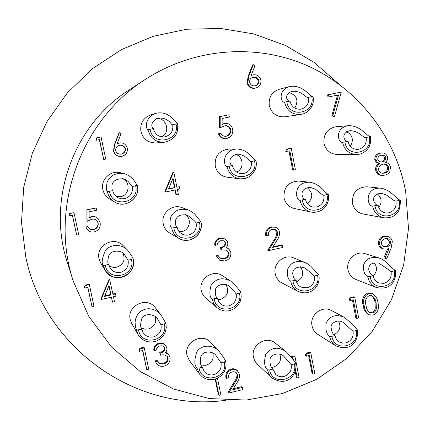 <?xml version="1.0" encoding="UTF-8"?>
<svg xmlns="http://www.w3.org/2000/svg" width="430" height="430" viewBox="0 0 430 430"><rect width="100%" height="100%" fill="white"/><g stroke="black" fill="none" stroke-linecap="round" stroke-linejoin="round"><path stroke-width="0.64" d="M342.581 142.319L342.656 142.733C344.559 150.059 349.138 154.004 356.4 154.564L336.964 154.461C330.116 153.929 325.795 150.221 323.994 143.335C323.322 134.117 327.359 128.586 336.088 126.737L348.569 125.668C334.164 127.769 337.996 143.33 342.581 142.319L348.037 141.32C349.176 146.361 352.229 149.054 357.19 149.398L358.932 149.205C364.463 147.393 366.871 143.496 366.15 137.525L370.418 136.487C367.123 136.982 361.098 125.436 348.569 125.673M348.037 141.32C345.473 142.545 339.023 133.51 350.224 130.629C360.453 131.403 363.081 138.379 366.15 137.525M350.3 146.27C353.895 140.099 352.691 135.24 346.693 131.682M147.984 129.65L148.065 130.075C150.441 138.202 155.8 142.276 164.158 142.292C174.386 139.944 178.869 133.746 177.601 123.695C178.665 134.01 174.188 140.207 164.158 142.292L156.025 142.937C148.178 142.927 143.142 139.11 140.911 131.489C139.944 123.544 143.115 118.056 150.419 115.02L155.418 113.412C143.152 118.261 146.431 130.381 147.984 129.65L153.413 128.608C154.907 134.294 158.552 137.057 164.351 136.901L165.125 136.778C170.995 134.918 173.516 130.897 172.677 124.721L177.579 123.684C176.897 124.555 169.705 109.774 155.418 113.418M153.381 128.613C152.779 129.43 148.323 122.512 157.858 118.164C169.517 117.019 171.387 126.017 172.661 124.727M161.427 136.815C170.979 132.988 166.641 117.121 156.439 118.685M137.288 185.373C140.814 197.832 125.393 209.13 114.568 201.95L109.483 198.897C105.99 196.709 103.781 193.602 102.856 189.582C100.427 179.826 110.359 170.092 120.056 172.677L123.835 173.537C115.638 172.656 110.096 175.478 107.215 182.008C106.102 187.501 106.172 190.7 107.419 191.597L112.827 190.614C113.445 193.785 115.159 196.161 117.976 197.73L121.239 198.784L124.662 198.665C130.586 196.746 133.117 192.704 132.257 186.539L137.278 185.341C136.192 184.997 134.149 176.515 123.835 173.543M112.827 190.614C112.053 190.345 111.773 188.56 111.993 185.26C112.913 180.632 116.772 178.504 123.571 178.88L126.339 180.105L128.291 181.605L132.257 186.539M116.218 196.548L120.68 196.677C129.532 195.252 130.838 181.702 122.416 178.617M103.334 265.412L105.307 270.561C108.989 275.071 112.999 277.441 117.331 277.667C120.884 277.764 124.136 276.807 127.092 274.808C132.284 270.653 134.294 265.342 133.117 258.881C137.686 274.765 113.343 285.058 105.307 270.561L100.813 263.262L99.034 258.822C95.535 245.535 114.294 235.527 123.324 245.799L127.662 250.255C122.663 244.197 110.483 243.498 105.307 250.722C101.953 258.473 101.297 263.364 103.334 265.412L108.715 264.514L110.22 268.282C112.8 271.738 116.229 273.098 120.518 272.362C126.425 270.389 128.952 266.347 128.092 260.241L133.106 258.855C132.725 257.436 130.908 254.565 127.656 250.26M108.715 264.514C107.5 263.552 107.532 260.591 108.811 255.63C111.144 249.405 122.399 250.276 124.506 254.571L128.092 260.241M108.935 265.487C111.268 267.197 113.869 267.766 116.734 267.197C123.555 264.525 125.624 259.827 122.942 253.098M136.536 330.106L141.9 329.283C140.314 327.784 140.255 324.285 141.717 318.781C144.975 311.917 156.074 314.819 157.686 319.194L161.008 324.87L165.91 323.365L161.164 315.158L158.901 312.755L155.945 310.6L152.473 309.175L148.581 308.686L144.813 309.272L141.314 310.911L138.465 313.432L136.546 316.421L135.423 319.667L135.068 322.543L135.574 327.284L138.267 334.83L131.779 323.634L130.225 319.592C126.603 305.757 146.958 296.012 155.166 307.568L161.132 315.115M141.9 329.283L143.163 332.659C145.668 336.276 149.124 337.69 153.521 336.91C159.347 334.9 161.841 330.885 161.008 324.87M141.223 327.805L144.647 329.138L148.355 329.031C154.311 326.881 156.617 322.758 155.273 316.668M196.94 368.032L199.584 374.143L189.447 360.684L187.028 355.32C183.674 342.291 202.175 332.299 210.748 342.436L219.144 351.38C213.941 344.898 202.014 343.995 197.112 351.471C194.14 359.566 194.08 365.086 196.94 368.032L199.052 368.026L202.304 367.252L204.148 371.466C206.642 374.385 209.813 375.46 213.651 374.702C219.359 372.686 221.815 368.714 221.02 362.786L224.25 362.012L225.696 361.168C224.702 359.152 222.52 355.889 219.139 351.385M202.304 367.252C200.471 365.602 199.966 362.125 200.799 356.809C202.616 350.213 213.678 351.079 216.188 355.777L221.02 362.786M201.122 365.14L205.997 365.312C211.872 363.135 214.135 359.034 212.791 353.008M267.524 369.897L269.712 369.897L272.899 369.128C270.852 367.634 269.879 364.479 269.981 359.657C270.255 354.04 279.994 351.885 284.004 356.427L291.201 364.71L294.362 363.947L295.646 363.108C294.195 360.652 291.002 356.825 286.084 351.622C277.898 346.284 271.104 347.263 265.686 354.562C263.805 362.151 264.418 367.263 267.524 369.897L269.078 374.369L271.695 377.75L256.533 363.404L254.598 360.528L253.474 357.217C250.507 345.333 266.17 335.201 275.227 343.081L286.095 351.606M272.899 369.128L275.732 374.439C278.097 376.476 280.838 377.158 283.95 376.492C289.535 374.498 291.954 370.569 291.201 364.71M271.491 367.381L273.442 367.129C279.57 364.71 281.693 360.383 279.801 354.148M329.681 336.357L331.944 336.308L335.067 335.567C332.895 334.411 331.573 331.734 331.1 327.542C330.487 323.172 337.754 318.759 343.161 322.398L353.051 331.272L356.158 330.53L357.308 329.767C355.314 326.967 350.966 322.806 344.253 317.286C335.835 313.916 329.81 315.819 326.187 323.005C325.311 329.81 326.472 334.26 329.681 336.357L329.751 336.76C330.573 340.667 332.6 343.688 335.835 345.827L317.77 334.325C314.717 332.304 312.803 329.455 312.024 325.779C309.455 315.061 322.21 305.08 331.449 310.524L344.258 317.286M335.067 335.567C335.545 338.313 336.921 340.426 339.195 341.893L342.425 343.086L345.892 342.941C351.385 340.99 353.766 337.098 353.051 331.272M333.981 334.712C339.77 331.508 341.291 326.945 338.55 321.017M367.865 276.7L373.272 275.845C371.101 275.119 369.596 272.98 368.763 269.433C368.575 264.536 371.875 262.407 378.658 263.042C384.99 267.094 389.139 269.986 391.101 271.728L395.374 270.486L392.988 268.766L385.608 261.612L382.356 259.392L378.76 257.839C370.596 256.339 365.462 258.957 363.366 265.686C363.259 271.545 364.753 275.211 367.865 276.7L367.935 277.103C369.026 282.085 371.837 285.547 376.363 287.487L355.943 279.484C351.67 277.651 349.015 274.388 347.977 269.701C345.768 260.053 355.889 250.486 364.925 253.635L378.765 257.833M373.272 275.845C373.912 279.312 375.798 281.704 378.932 283.01L383.985 283.332C389.429 281.435 391.8 277.57 391.101 271.728M373.288 275.947C377.239 271.652 377.502 267.224 374.073 262.671M372.676 206.088L372.745 206.497C374.197 212.64 377.873 216.414 383.78 217.816L362.866 213.941C357.287 212.619 353.815 209.066 352.439 203.288C352.057 192.866 356.879 187.362 366.903 186.776L380.641 188.168C364.253 187.421 366.79 206.55 372.676 206.088L378.11 205.164C378.964 209.41 381.421 211.995 385.479 212.92L388.844 212.839C394.305 210.99 396.68 207.12 395.987 201.229L400.142 200.041C396.573 199.681 391.757 190.001 380.641 188.173M378.11 205.164C374.858 206.217 368.322 194.29 381.464 193.312L386.419 195L393.289 200.036L395.987 201.229M378.776 207.534C382.286 202.417 381.792 197.843 377.287 193.806M284.558 102.109L284.628 102.528C287.03 110.913 292.443 114.901 300.86 114.487L284.585 116.809C276.662 117.202 271.561 113.461 269.293 105.592C268.449 97.395 271.792 91.939 279.317 89.225L289.573 86.581C277.027 90.714 281.327 103.259 284.558 102.109L290.013 101.061C291.481 106.823 295.082 109.532 300.823 109.193L301.172 109.129C306.816 107.328 309.261 103.394 308.509 97.331L312.97 96.379C310.508 97.524 302.994 84.033 289.578 86.581M289.944 101.077C288.111 102.195 282.472 95.293 291.906 91.305C303 90.606 305.95 98.782 308.471 97.341L308.509 97.331M294.76 108.081C298.845 100.62 296.969 95.444 289.127 92.547M255.904 160.557C258.371 170.237 249.411 180.347 239.703 178.799L227.072 177.214C220.805 176.069 216.865 172.36 215.247 166.077C214.575 156.24 219.026 150.597 228.593 149.135L236.801 148.979M255.888 160.487C253.743 160.653 249.271 149.565 236.801 148.984C221.305 150.156 223.53 167.361 227.067 166.523L232.501 165.534C233.538 170.189 236.366 172.898 240.977 173.655L243.853 173.5C249.577 171.635 252.044 167.668 251.26 161.605L255.888 160.487M232.501 165.534C230.835 166.732 225.508 156.359 237.876 154.128C247.696 155.499 249.131 162.148 251.26 161.605M236.607 172.064C244.46 169.092 243.643 156.273 235.468 154.424M200.955 221.832C204.293 234.006 189.377 245.181 178.815 238.344L169.845 233.092C166.356 230.958 164.158 227.878 163.25 223.853C160.686 213.506 172.14 203.551 181.89 207.604L188.361 209.98C179.955 207.948 174.064 210.356 170.683 217.204C169.511 223.245 169.855 226.879 171.721 228.094L177.122 227.164C177.708 230.233 179.337 232.544 182.019 234.087L185.255 235.156L188.668 235.027C194.468 233.103 196.956 229.104 196.139 223.036L200.966 221.794L194.494 213.85L191.673 211.646L188.361 209.985M177.122 227.164C175.929 226.664 175.359 224.611 175.408 221.004C176.499 215.941 180.514 214 187.448 215.177C192.791 219.171 195.688 221.794 196.139 223.036M179.138 231.679L181.992 231.507C189.775 230.179 192.07 218.709 185.384 214.57M212.108 299.103L213.92 304.031L217.021 307.697L204.417 296.92L202.283 293.674L201.256 290.578C198.359 279.048 212.893 268.884 222.412 275.721L230.856 281.198C222.552 276.92 215.935 278.366 210.996 285.541C209.216 292.626 209.587 297.146 212.108 299.103L217.494 298.253L218.65 301.489L220.864 304.08C223.224 305.886 225.879 306.488 228.825 305.875C234.527 303.913 236.984 299.946 236.199 293.975L240.843 292.529C239.816 290.315 236.484 286.541 230.851 281.204M217.494 298.253C215.881 297.248 215.161 294.566 215.344 290.218C215.478 285.369 224.455 282.037 228.975 286.1C232.909 289.992 235.317 292.615 236.199 293.975M217.811 299.597L220.515 299.387C227.583 296.345 229.405 291.427 225.986 284.633M290.712 281.118L290.787 281.526C291.755 285.961 294.179 289.25 298.065 291.389L282.107 283.053C278.446 281.037 276.162 277.941 275.243 273.77C272.792 263.509 284.278 253.641 293.663 257.903L304.784 262.386C296.399 260.059 290.691 262.37 287.665 269.33C286.95 275.587 287.966 279.516 290.712 281.118L296.114 280.258C296.684 283.375 298.329 285.66 301.054 287.116L307.133 287.831C312.707 285.907 315.125 281.989 314.384 276.076L318.85 274.781L310.89 266.347L308.036 264.117L304.784 262.386M296.114 280.258C294.26 279.462 293.11 277.173 292.679 273.383C293.276 268.137 297.06 266.192 304.031 267.551C309.541 271.631 312.992 274.474 314.384 276.076M296.528 281.919C303.214 278.124 304.467 273.05 300.29 266.697M300.086 200.246L300.161 200.659C301.618 206.722 305.273 210.523 311.137 212.06L294.356 208.486C288.831 207.04 285.38 203.465 284.004 197.762C283.574 187.184 288.508 181.616 298.796 181.073L309.869 182.25C293.271 181.412 295.055 200.794 300.086 200.246L305.515 199.305C306.38 203.508 308.837 206.12 312.884 207.131L316.55 207.083C322.129 205.218 324.553 201.299 323.812 195.333L328.197 194.145C325.306 193.839 321.097 184.148 309.869 182.25M305.515 199.305C302.897 200.445 297.114 188.324 310.481 187.437L315.33 189.152L322.194 194.623L323.812 195.333M307.375 203.691C313.287 198.155 313.201 192.796 307.117 187.614M73.267 281.215L67.284 262.241C46.623 199.88 73.374 125.189 128.919 90.117L145.587 79.254C80.512 120.298 49.036 208.19 73.267 281.215L88.822 316.399L111.547 346.978L140.212 371.52L173.328 388.946L209.233 398.562L246.207 400.061L282.531 393.525L316.593 379.378L346.902 358.351L372.181 331.449L391.364 299.887L403.646 265.041L408.5 228.427L405.678 191.619C395.595 137.213 358.754 88.924 307.853 65.919C256.914 43.172 194.349 47.644 145.587 79.254M339.103 84.189L314.077 62.377L285.38 45.419L253.904 33.954L220.638 28.461L186.701 29.229L153.241 36.33L121.443 49.606L92.455 68.666L67.343 92.896L47.042 121.448L32.314 153.322L23.698 187.356L21.5 222.321L25.762 256.941C44.569 349.456 137.611 412.821 225.922 400.249M120.137 156.493L119.836 156.477C116.476 156.117 114.358 154.289 113.482 150.995L114.606 144.098L119.067 132.719L121.131 133.542L117.17 143.652L120.099 142.873C123.861 142.792 126.259 144.566 127.291 148.194C127.764 152.43 125.942 155.149 121.83 156.348L120.137 156.493C116.761 156.133 114.638 154.295 113.762 150.989L114.885 144.072L119.357 132.65M117.207 143.566L120.099 142.873M103.732 159.46L99.561 139.6L95.933 140.325L96.755 137.799L101.071 136.923L105.716 159.057L103.732 159.46L99.335 139.643M93.702 229.668C97.062 228.62 98.534 226.368 98.126 222.912L96.626 220.219L94.138 219.09L91.773 219.209L87.139 221.369L86.957 221.138L86.892 209.711L96.153 207.986L96.626 210.238L89.107 211.829L89.139 217.859L91.654 216.881L91.456 216.661C93.955 216.15 96.116 216.763 97.943 218.51L100.126 222.573C100.781 227.416 98.76 230.539 94.062 231.937C91.16 232.463 88.817 231.56 87.032 229.222L85.823 226.949L87.806 226.524L88.919 228.276L90.187 229.238L92.504 229.787L93.702 229.668L93.493 229.405C96.841 228.362 98.314 226.115 97.906 222.67L96.798 220.38M89.139 217.542L91.456 216.661M87.032 229.222L85.823 226.949M88.575 227.835L90.805 229.298L93.493 229.405M76.696 235.086L72.477 215.355L68.929 215.865L69.746 213.334L73.987 212.673L78.685 234.656L76.696 235.086L72.391 215.371M101.098 299.511L100.867 299.017L109.156 279.177L109.553 279.091L112.982 294.512L115.509 293.943L115.976 296.162L113.456 296.732L114.509 301.715L112.547 302.161L111.494 297.173L101.098 299.511L109.413 279.608L109.811 279.516M112.875 293.996L115.229 293.47L115.509 293.943M112.547 302.161L111.338 297.205M92.025 306.8L87.86 287.326L84.468 288.079L84.291 287.622L85.108 285.112L89.171 284.208L89.365 284.655L93.998 306.353L92.025 306.8L87.774 287.342M159.767 363.646L163.594 363.947C166.706 363.167 168.216 361.238 168.114 358.163L167.576 356.862C165.717 354.9 163.384 354.358 160.578 355.228L160.127 353.046C163.04 352.535 164.631 350.944 164.905 348.268L164.26 346.988L163.094 346.166L161.707 345.795L159.89 345.94C157.702 346.558 156.434 347.999 156.079 350.273L154.144 350.724L153.741 350.063C153.843 346.494 155.59 344.183 158.987 343.124C161.712 342.543 163.921 343.301 165.62 345.397L166.829 347.827L166.937 349.359L166.399 351.219L165.238 352.788L167.936 354.057L167.485 353.385L169.092 355.336L170 357.529C170.361 361.958 168.367 364.828 164.013 366.134C160.61 366.86 158.009 365.785 156.203 362.904L155.133 360.867L157.057 360.41L159.767 363.646L159.342 362.941L163.158 363.242C166.26 362.469 167.764 360.544 167.662 357.481L167.334 356.535M165.641 352.342L167.485 353.385M156.203 362.904L155.133 360.867M157.536 361.216L159.342 362.941M160.578 355.228L159.702 352.374C162.604 351.869 164.19 350.278 164.464 347.617L164.244 346.972M146.807 369.639L142.792 350.52L139.465 351.294L139.11 350.633L139.917 348.149L143.9 347.22L144.27 347.875L148.742 369.182L146.807 369.639L142.572 350.568M242.461 387.425L242.891 389.569L228.663 393.031L235.043 382.399C236.828 380.163 237.72 377.707 237.709 375.024L236.774 373.143L235.688 372.294L234.049 371.751L232.302 371.869C229.405 372.826 228.11 374.831 228.416 377.879L226.529 378.335L225.89 377.594C225.39 373.267 227.196 370.397 231.308 368.983C233.678 368.419 235.694 368.988 237.36 370.676L239.553 374.401C239.73 377.492 238.822 380.335 236.833 382.937L232.721 389.795L242.461 387.425L241.767 386.656L233.382 388.693M228.663 393.031L228.018 392.241L234.377 381.641C236.156 379.416 237.043 376.965 237.032 374.293L236.403 372.788M217.462 378.271L220.859 394.933L218.967 395.39L218.354 394.589L215.204 379.152M312.986 374.057L309.363 355.459L306.208 356.217L305.316 355.556L306.106 353.143L309.885 352.235L310.788 352.89L314.825 373.611L312.986 374.057L312.078 373.337L308.627 355.637M290.981 356.776L294.131 356.024L294.991 356.685L299.065 377.449L297.221 377.9L296.356 377.164L295.216 371.369M369.198 314.755L368.107 314.228C365.188 312.159 363.543 309.208 363.173 305.375C361.479 299.651 363.044 295.501 367.849 292.927L371.434 293.195L372.536 293.652C375.723 295.636 377.529 298.635 377.943 302.65C379.539 308.412 377.9 312.578 373.036 315.147L369.198 314.755C366.269 312.68 364.618 309.718 364.242 305.87C362.549 300.129 364.113 295.969 368.94 293.384L372.536 293.652M356.873 318.426L353.342 299.807L350.219 300.538L349.187 300.059L349.972 297.651L353.707 296.781L354.755 297.248L358.69 317.996L356.873 318.426L355.825 317.888L352.428 300.022M386.688 258.871L385.054 258.161L389.075 248.427L386.989 249.067L383.952 249.04C381.636 248.32 380.206 246.739 379.668 244.294C379.33 240.246 381.077 237.634 384.898 236.452L387.72 236.452C390.204 237.161 391.741 238.833 392.321 241.45L391.139 248.088L386.688 258.871L383.915 257.823L387.597 248.911M383.952 249.04L382.813 248.728C380.507 248.008 379.083 246.433 378.545 243.998C378.207 239.962 379.948 237.36 383.754 236.183L387.72 236.452M382.437 175.472L381.302 175.397C378.314 174.978 376.433 173.236 375.664 170.178C375.368 167.415 376.341 165.211 378.583 163.556L376.148 162.212L374.804 159.724C374.713 156.176 376.358 153.951 379.733 153.053L382.146 152.913C384.984 153.042 386.812 154.51 387.623 157.31L387.306 160.121L385.565 162.336C388.166 162.916 389.811 164.507 390.51 167.103L389.784 171.796L388.725 173.258L386.113 174.902L382.437 175.472C379.443 175.048 377.556 173.301 376.787 170.232C376.487 167.463 377.465 165.249 379.717 163.588L377.271 162.244L375.922 159.745C375.836 156.187 377.481 153.956 380.867 153.053L382.146 152.913M334.556 116.31L332.788 115.724L338.544 94.939L327.993 97.056L327.579 94.858L341.259 92.101L334.556 116.31L333.567 116.433L331.799 115.847L337.534 95.143M256.205 87.881L254.775 88.274C250.787 88.682 248.223 86.898 247.078 82.92L248.207 76.131L252.582 64.951L253.318 64.656L255.017 65.553L251.136 75.486L253.291 74.841C257.204 74.444 259.72 76.191 260.833 80.071C261.289 83.92 259.747 86.521 256.205 87.881L255.517 88.059C251.518 88.467 248.943 86.677 247.798 82.689L248.932 75.873L253.318 64.656M226.433 136.192C229.674 135.208 231.114 132.999 230.743 129.575C229.948 126.732 228.094 125.453 225.18 125.727L219.542 127.973L219.563 116.664L228.953 114.772L229.394 117.008L222.138 118.476L222.122 124.447L225.024 123.431C229.115 123.233 231.662 125.178 232.673 129.263C233.264 134.074 231.297 137.132 226.76 138.444L225.857 138.573C222.487 138.557 220.214 136.912 219.037 133.644L220.95 133.252C221.901 135.38 223.525 136.391 225.831 136.278L226.433 136.192L225.782 136.251C229.018 135.267 230.448 133.064 230.082 129.65C229.357 126.941 227.604 125.651 224.831 125.786M222.127 124.222L223.912 123.609M225.857 138.573L225.212 138.621C221.853 138.605 219.585 136.966 218.413 133.708M225.508 136.294L225.782 136.251M165.168 192.092L164.722 191.957L172.962 172.22L173.833 172.204L176.907 187.281L179.396 186.76L179.847 188.985L177.359 189.512L178.38 194.527L176.445 194.94L175.424 189.92L165.168 192.092L173.435 172.285L173.833 172.204M176.864 187.072L179.396 186.76M176.445 194.94L175.961 194.795L174.988 190.017M220.735 258.392L224.508 258.758C227.583 258.032 229.077 256.124 228.986 253.039L226.75 250.196L221.563 249.964L221.122 247.771C223.998 247.309 225.578 245.74 225.857 243.068L223.96 240.87L220.918 240.65C218.757 241.23 217.499 242.654 217.139 244.928L215.236 245.347L214.629 245.041C214.742 241.466 216.473 239.177 219.827 238.172L224.008 238.569L226.879 240.666L227.669 242.3L227.857 244.197L227.32 246.051L226.169 247.605L228.825 248.922L230.851 252.437C231.195 256.882 229.212 259.72 224.911 260.956L219.821 260.322L215.962 255.888L217.859 255.468L220.681 258.365M226.271 247.492L227.577 248.078M219.821 260.322L215.962 255.888M220.337 258.15L223.869 258.409C226.938 257.683 228.427 255.78 228.335 252.706L226.416 250.05M221.563 249.964L220.939 249.642L220.499 247.454C223.363 246.997 224.938 245.433 225.212 242.767L223.665 240.752M282.333 245.283L282.757 247.454L268.594 250.62L274.964 240.031C276.748 237.817 277.64 235.355 277.635 232.646L277.017 231.12L275.856 229.98L274.689 229.41L272.26 229.33C269.373 230.227 268.083 232.221 268.379 235.312L266.503 235.726L265.729 235.452C265.24 231.077 267.041 228.217 271.142 226.884L275.195 227.185C277.5 228.007 278.925 229.631 279.473 232.06C279.645 235.183 278.731 238.037 276.743 240.617L272.636 247.449L282.333 245.283L281.51 244.976L272.975 246.884M268.594 250.62L267.815 250.298L274.168 239.741C275.942 237.537 276.829 235.081 276.829 232.383L274.275 229.303M293.529 170.097L289.815 150.86L285.762 151.537L286.557 149.086L291.26 148.264L295.394 169.7L293.529 170.097L292.663 170.038L288.998 151.032M286.6 151.532L287.401 149.07L286.557 149.086M287.401 149.07L291.26 148.264M277.635 232.646L276.829 232.383M274.964 240.031L274.168 239.741M266.503 235.726C266.009 231.335 267.82 228.47 271.932 227.126L271.142 226.884M271.932 227.126L275.195 227.185M225.857 243.068L225.212 242.767M221.122 247.771L220.499 247.454M228.986 253.039L228.335 252.706M224.508 258.758L223.869 258.409M216.575 256.232L218.478 255.807M215.236 245.347C215.349 241.762 217.091 239.467 220.45 238.456L219.827 238.172M220.45 238.456L224.648 238.854M168.528 189.049L174.967 187.69L173.037 178.235L168.528 189.049M173.435 172.285L172.962 172.22M168.625 188.813L174.489 187.577L172.731 178.966M174.967 187.69L174.489 187.577M220.171 127.893L220.192 116.541L219.563 116.664M220.192 116.541L228.953 114.772M230.743 129.575L230.082 129.65M219.037 133.644L220.95 133.252M224.557 123.512L225.024 123.431M253.329 77.163L252.56 77.368C250.373 78.298 249.427 79.969 249.717 82.388C250.615 85.038 252.437 86.177 255.183 85.801L255.743 85.661C258.086 84.785 259.161 83.087 258.957 80.566C258.011 77.884 256.135 76.75 253.329 77.163L252.211 77.507M247.798 82.689L247.078 82.92M255.517 88.059L254.775 88.274M258.957 80.566L258.199 80.802C257.258 78.131 255.388 77.002 252.593 77.416M255.345 85.763C257.468 84.801 258.419 83.151 258.199 80.802M328.971 96.874L328.552 94.67L327.579 94.858M332.788 115.724L331.799 115.847M328.552 94.67L341.259 92.101M381.163 155.241C378.921 155.725 377.787 157.106 377.75 159.385L378.357 160.659L379.437 161.54L381.071 162.078L382.49 161.997C384.716 161.411 385.817 159.955 385.796 157.627L385.258 156.434L384.006 155.429L381.163 155.241M382.937 164.152C379.986 164.91 378.545 166.829 378.62 169.904C379.201 171.973 380.534 173.091 382.619 173.252L384.463 173.102C387.382 172.414 388.795 170.559 388.704 167.533C388.01 165.351 386.538 164.179 384.286 164.024L382.937 164.152M380.867 153.053L379.733 153.053M375.922 159.745L374.804 159.724M379.717 163.588L378.583 163.556M376.787 170.232L375.664 170.178M385.796 157.627L384.646 157.611L383.63 155.929L381.872 155.128M380.856 162.046L381.351 161.97C383.565 161.384 384.667 159.928 384.646 157.611M382.49 161.997L381.351 161.97M388.704 167.533L387.543 167.485C386.968 165.523 385.683 164.378 383.694 164.04M382.082 173.193L383.323 173.032C386.231 172.349 387.64 170.5 387.543 167.485M384.463 173.102L383.323 173.032M386.925 246.858C389.505 246.148 390.693 244.439 390.494 241.735L389.849 240.187L388.618 239.101L387.403 238.602L385.199 238.612C382.598 239.343 381.351 241.063 381.458 243.778L382.093 245.283L383.286 246.347L384.463 246.841L386.925 246.858L385.78 246.551C388.349 245.847 389.532 244.143 389.338 241.445L386.817 238.505M384.898 236.452L383.754 236.183M379.668 244.294L378.545 243.998M385.054 258.161L383.915 257.823M383.899 246.653L385.78 246.551M390.494 241.735L389.338 241.445M350.219 300.538L351.004 298.124L349.972 297.651M351.004 298.124L354.755 297.248M366.054 305.434C366.312 308.563 367.607 310.981 369.934 312.691L372.697 313.013C374.831 312.293 376.051 310.766 376.352 308.444L376.137 303.064C375.809 299.877 374.423 297.436 371.977 295.754L369.402 295.496C365.753 297.662 364.64 300.978 366.054 305.434M364.242 305.87L363.173 305.375M368.94 293.384L367.849 292.927M369.397 312.395L371.601 312.497C373.724 311.777 374.938 310.256 375.239 307.944L375.024 302.58C374.697 299.678 373.487 297.334 371.396 295.55M372.697 313.013L371.601 312.497M376.352 308.444L375.239 307.944M376.137 303.064L375.024 302.58M293.889 360.931L293.561 359.265L292.851 359.437M297.221 377.9L295.652 369.908M291.524 357.518L294.991 356.685M306.208 356.217L306.998 353.799L306.106 353.143M306.998 353.799L310.788 352.89M218.967 395.39L215.629 379.018M237.709 375.024L237.032 374.293M235.043 382.399L234.377 381.641M226.529 378.335C226.024 373.998 227.835 371.117 231.963 369.698L231.308 368.983M231.963 369.698C234.339 369.133 236.366 369.698 238.032 371.396M139.465 351.294L140.277 348.811L139.917 348.149M140.277 348.811L144.27 347.875M164.905 348.268L164.464 347.617M160.127 353.046L159.702 352.374M168.114 358.163L167.662 357.481M163.594 363.947L163.158 363.242M155.542 361.565L157.471 361.109M167.936 354.057L169.092 355.336M154.144 350.724C154.252 347.144 156.004 344.828 159.412 343.763L158.987 343.124M159.412 343.763C162.148 343.183 164.362 343.941 166.066 346.042M84.468 288.079L85.108 285.112M85.285 285.563L89.365 284.655M104.49 296.421L111.021 294.953L109.032 285.552L104.49 296.421M109.413 279.608L109.156 279.177M104.743 295.824L110.757 294.475L108.919 285.81M111.021 294.953L110.757 294.475M69.053 216.08L69.746 213.334M69.875 213.543L73.987 212.673M87.139 221.369L86.892 209.711M87.075 209.904L96.153 207.986M86.005 227.201L87.994 226.777M91.654 216.881C94.159 216.365 96.331 216.983 98.164 218.736M96.148 140.287L96.976 137.745M119.465 145.329C116.702 146.055 115.466 147.834 115.756 150.667C116.433 152.87 117.938 154.042 120.266 154.182L121.464 154.064C124.243 153.322 125.538 151.537 125.345 148.71C124.523 146.291 122.813 145.125 120.212 145.222L119.465 145.329M113.762 150.989L113.482 150.995M119.406 142.98L119.115 143.013M125.345 148.71L125.028 148.726C124.248 146.367 122.588 145.206 120.061 145.238M120.115 154.176L121.163 154.058C123.931 153.322 125.221 151.543 125.028 148.726M121.464 154.064L121.163 154.058M344.887 141.981C347.048 158.96 373.417 153.349 369.279 136.869M150.065 129.285C152.569 146.834 180.611 141.088 176.004 124.055M137.288 185.357C141.223 196.408 125.969 209.603 114.568 201.95C110.843 199.617 108.489 196.311 107.505 192.022L107.419 191.597M109.446 191.323C112.015 208.84 140.304 202.82 135.617 185.841M105.345 265.256C107.914 282.607 136.117 276.302 131.44 259.505M138.578 330.046C141.072 347.155 168.893 340.641 164.308 324.107M199.052 368.026C201.433 384.877 228.679 378.287 224.25 362.012M269.712 369.897C271.975 386.548 298.619 380.029 294.362 363.947M331.944 336.308C334.099 352.869 360.281 346.537 356.158 330.53M370.176 276.56C372.272 293.152 398.228 287.079 394.181 271.018M375.003 205.852C377.099 222.595 403.125 216.779 399.072 200.547M286.799 101.711C289.062 118.943 315.986 113.429 311.702 96.691M255.936 160.519C256.662 164.007 256.264 167.367 254.737 170.586L251.206 175.22C248.25 177.751 244.417 178.945 239.703 178.799C233.049 177.585 228.862 173.634 227.148 166.942L227.067 166.523M229.238 166.216C231.598 183.459 258.903 177.649 254.495 160.922M200.966 221.794L201.331 225.874L200.595 229.916L198.8 233.619L197.547 235.253L194.441 237.935L190.458 239.768L186.486 240.365L182.513 239.881L178.815 238.344C175.107 236.075 172.769 232.797 171.801 228.513L171.721 228.094M173.817 227.878C176.268 245.132 203.949 239.037 199.423 222.326M214.242 299C216.612 315.969 243.837 309.654 239.429 293.233M292.943 280.983C295.173 297.78 321.764 291.61 317.539 275.356M302.333 199.993C304.558 216.951 331.197 211.087 326.972 194.645M248.932 75.873L248.207 76.131M114.885 144.072L114.606 144.098M356.4 154.564L360.044 154.096L363.463 152.682L366.193 150.64L368.01 148.554L369.418 146.152L370.655 142.131L370.52 136.525M138.267 334.83L140.728 337.98L143.959 340.34L147.732 341.742L152.177 342.043L156.509 341.044L160.395 338.824L163.507 335.556L165.464 331.745L166.286 327.569L165.91 323.365M199.584 374.143L202.229 376.814L205.492 378.701L209.104 379.658L213.517 379.55L217.747 378.131L221.407 375.519L224.159 371.95L225.562 368.548L226.099 364.887L225.728 361.238M271.695 377.75C288.245 388.258 297.641 373.364 295.711 363.216M283.709 356.19L283.999 356.427M335.835 345.827C351.826 352.589 358.98 339.431 357.405 329.891M376.363 287.487C391.832 290.825 396.627 279.188 395.374 270.486M383.78 217.816C389.494 218.08 393.558 216.838 395.96 214.092C399.067 211.839 400.502 207.179 400.26 200.122M300.86 114.487L304.134 113.611L307.122 111.977L310.809 108.183L312.47 104.915L313.121 102.539L313.368 98.846L313.04 96.395M217.021 307.697L220.413 309.815L224.272 310.917L228.153 310.928L230.362 310.46L234.474 308.546L237.849 305.472L240.166 301.532L241.208 297.098L240.881 292.594M298.065 291.389C306.617 294.878 312.524 291.287 315.168 288.256C318.555 284.327 319.786 279.839 318.85 274.781M311.137 212.06C318.77 213.355 324.446 208.76 325.913 206.072C328.316 202.439 329.106 198.483 328.278 194.204M251.136 75.476L251.663 75.293"/></g></svg>
